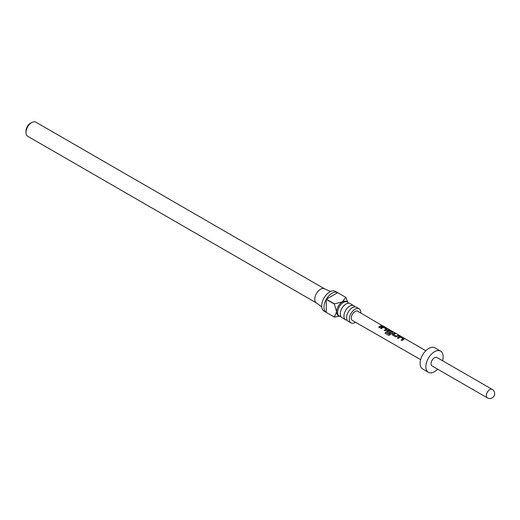 <?xml version="1.0" encoding="UTF-8"?>
<svg xmlns="http://www.w3.org/2000/svg" width="520" height="520" viewBox="0 0 520 520"><rect width="100%" height="100%" fill="white"/><g stroke="black" fill="none" stroke-linecap="round" stroke-linejoin="round"><path stroke-width="0.78" d="M420.635 359.651L352.391 320.476A5.343 3.081 120 0 1 351.286 318.032A5.343 3.081 120 0 1 353.62 312.656A5.343 3.081 120 0 1 357.734 311.226L383.357 326.307M353.762 305.702L350.103 303.589A8.145 4.7 120 0 0 346.034 303.992A8.145 4.7 120 0 0 344.565 305.058A8.145 4.7 120 0 0 340.47 312.163A8.145 4.7 120 0 0 341.965 317.694L345.625 319.807A8.145 4.7 -60 0 1 344.376 313.281A8.145 4.7 -60 0 1 349.694 306.105A8.145 4.7 -60 0 1 353.762 305.702A8.145 4.7 -60 0 1 354.874 306.865M359.132 308.802L356.441 307.249A8.145 4.7 120 0 0 352.365 307.651A8.145 4.7 120 0 0 350.896 308.718A8.145 4.7 120 0 0 346.801 315.815A8.145 4.7 120 0 0 348.296 321.347L350.987 322.901A8.145 4.7 -60 0 1 349.739 316.381A8.145 4.7 -60 0 1 355.062 309.205A8.145 4.7 -60 0 1 359.132 308.802A8.145 4.7 -60 0 1 360.802 313.014M340.853 316.531A8.145 4.7 -60 0 1 339.293 316.147A8.145 4.7 -60 0 1 338.046 309.627A8.145 4.7 -60 0 1 343.363 302.452A8.145 4.7 -60 0 1 347.432 302.048A8.145 4.7 -60 0 1 348.543 303.212M26 132.516L26 130.923A6.188 3.575 -60 0 1 30.374 123.344L31.759 122.544A8.145 4.7 120 0 0 26 132.516A8.145 4.7 120 0 0 27.684 136.247L316.322 302.887M339.293 316.147L338.325 315.588A8.145 4.7 -60 0 1 336.635 311.864A8.145 4.7 -60 0 1 342.394 301.892L345.735 297.303L337.675 292.656A11.401 6.578 120 0 0 332.033 293.254A11.401 6.578 120 0 0 326.391 299.169L334.451 303.817L342.394 301.892A8.145 4.7 -60 0 1 346.463 301.49L347.432 302.048M340.6 315.971L334.451 317.115A11.401 6.578 -60 0 1 334.393 317.083L324.031 311.096A11.401 6.578 -60 0 1 322.283 301.964A11.401 6.578 -60 0 1 329.732 291.922A11.401 6.578 -60 0 1 335.426 291.356L345.793 297.343A11.401 6.578 -60 0 1 345.852 297.375L347.685 302.211M326.391 312.462L334.334 317.044L336.635 311.864L334.334 304.018L326.274 299.37A11.401 6.578 120 0 0 326.274 312.397L334.334 317.044A11.401 6.578 -60 0 0 334.393 317.083M316.446 302.959A8.145 4.7 -60 0 1 316.206 302.803A8.145 4.7 -60 0 1 315.269 296.205A8.145 4.7 -60 0 1 320.515 289.263A8.145 4.7 -60 0 1 324.331 288.724L330.57 291.486M355.472 322.244A8.145 4.7 -60 0 1 355.062 322.498A8.145 4.7 -60 0 1 350.987 322.901M347.185 320.183A8.145 4.7 -60 0 1 345.625 319.807M397.351 337.909L399.353 336.512L400.972 336.785L403.995 338.533L403.988 339.196L401.986 340.6L401.122 340.1L403 338.741L400.212 337.064L398.216 338.41L397.351 337.909M397.397 338.007L399.334 336.654L400.933 336.928L403.995 338.533L403.988 339.196M392.548 335.121L392.535 333.944L394.557 333.06L395.421 333.56L393.51 334.366L396.305 336.057L398.326 335.244L399.191 335.745L395.571 336.875L392.243 334.692M386.938 331.864L386.925 330.688L388.135 329.999L389.753 330.272L392.776 332.026L392.762 332.69L390.091 334.88L388.661 335.368L385.034 333.262L385.71 332.241L389.129 334.224L391.69 332.183L388.901 330.506L387.803 331.052L390.26 332.553L389.415 333.3L386.626 331.435M386.984 331.962L386.938 330.811L388.115 330.142L389.707 330.421L392.776 332.026L392.762 332.69M380.523 328.139L382.525 326.742L384.144 327.015L387.166 328.77L387.153 329.433L385.157 330.831L384.293 330.324L386.172 328.978L383.383 327.301L381.387 328.64L380.523 328.139M380.562 328.237L382.506 326.885L384.098 327.164L387.166 328.77L387.153 329.433M378.684 327.067L381.498 325.481L382.363 325.981L379.541 327.567L378.684 327.067M442.546 360.718A12.213 7.053 120 0 0 443.137 356.733A12.213 7.053 120 0 0 440.609 351.143L434.856 347.822A12.213 7.053 120 0 0 425.445 351.091A12.213 7.053 120 0 0 420.115 363.382A12.213 7.053 120 0 0 422.643 368.973L428.396 372.294A12.213 7.053 120 0 0 437.658 369.181M440.609 351.143A12.213 7.053 120 0 0 431.197 354.413A12.213 7.053 120 0 0 425.867 366.704A12.213 7.053 120 0 0 428.396 372.294M436.95 357.487A4.888 2.821 120 0 0 433.179 358.8A4.888 2.821 120 0 0 431.048 363.714A4.888 2.821 120 0 0 432.062 365.95L487.325 397.859A4.888 2.821 -60 0 1 486.317 395.623A4.888 2.821 -60 0 1 488.449 390.702A4.888 2.821 -60 0 1 492.213 389.396L436.95 357.487M324.461 288.788L35.828 122.142A8.145 4.7 120 0 0 31.759 122.544L30.374 123.344M326.274 312.397L326.274 299.37M337.675 292.656L326.391 299.169M378.723 327.164L381.498 325.481M381.453 325.631L382.317 326.131M382.291 325.877L383.097 326.144M384.332 330.428L386.172 328.978M387.121 328.919L387.134 329.576M388.746 335.413L385.119 333.307L385.769 332.319L389.129 334.224M392.73 332.176L392.743 332.832M390.273 332.67L387.803 331.052M389.188 334.301L391.69 332.183M392.594 335.218L392.535 333.944M393.51 334.366L396.318 336.18L398.326 335.244M398.281 335.394L399.146 335.894M392.554 334.068L394.557 333.06M394.511 333.209L395.375 333.71M401.167 340.197L403 338.741M403.949 338.683L403.969 339.339M316.206 302.803L321.711 306.826M425.782 350.74L383.396 326.131M487.325 397.859A4.888 4.888 0 0 0 494 396.071A4.888 4.888 0 0 0 492.213 389.396"/></g></svg>
